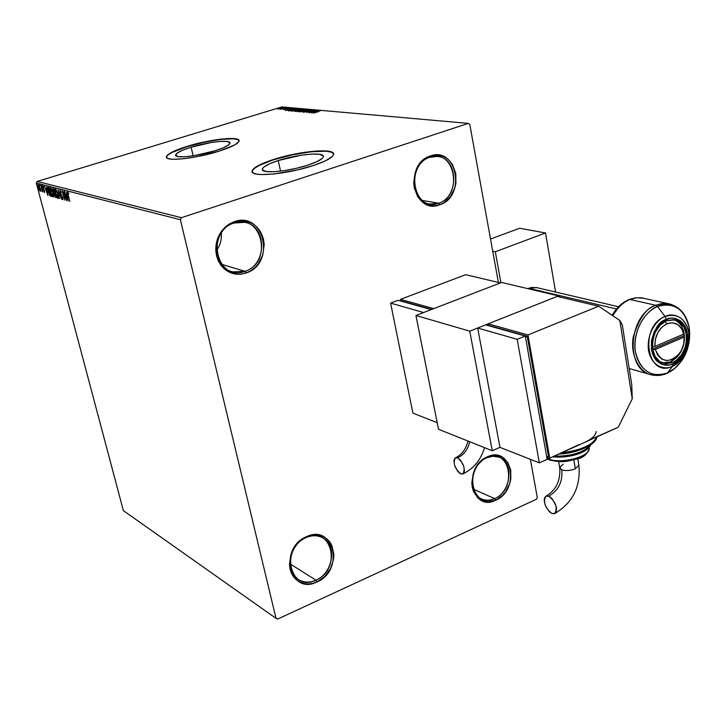 <?xml version="1.0" encoding="UTF-8"?>
<svg xmlns="http://www.w3.org/2000/svg" width="726" height="726" viewBox="0 0 726 726"><rect width="100%" height="100%" fill="white"/><g stroke="black" fill="none" stroke-linecap="round" stroke-linejoin="round"><path stroke-width="1.09" d="M438.64 203.226C463.642 195.675 454.884 147.895 429.928 157.279L430.482 155.927C457.026 145.971 466.31 196.755 439.738 204.796L438.64 203.226L422.242 200.412L438.64 203.226L430.5 204.06C409.718 202.409 409.083 163.014 429.928 157.279L437.079 156.435C458.405 157.415 459.558 197.118 438.64 203.226L439.738 204.796L435.618 205.748L431.462 205.73L427.442 204.75L423.703 202.835L420.39 200.04L417.631 196.492L414.219 187.662L413.693 182.725L415.127 172.779L419.628 164.003L426.489 157.769L430.482 155.927L434.647 155.037L438.813 155.128L442.824 156.19L446.535 158.186L449.784 161.027L452.47 164.602L455.765 173.387L455.928 183.206L454.812 188.052L450.401 196.701L443.677 202.908L439.738 204.796C413.366 215.54 403.229 163.876 430.482 155.927L429.928 157.279C404.309 164.748 413.82 213.308 438.64 203.226M244.989 271.297C273.285 262.676 262.131 212.527 233.908 223.054L234.262 221.702C264.282 210.531 276.107 263.828 246.05 273.003L244.989 271.297L221.621 264.328L244.989 271.297L232.955 271.896C211.175 267.694 211.783 229.207 233.908 223.054L244.526 222.31C267.15 225.568 267.368 264.691 244.989 271.297L246.05 273.003L241.377 274.129L236.64 274.219L232.03 273.294L227.71 271.37L223.862 268.52L220.631 264.845L218.154 260.489L216.511 255.616L215.794 250.425L216.012 245.107L217.174 239.879L219.225 234.943L222.083 230.505L225.641 226.721L229.761 223.753L234.262 221.702L238.99 220.659L243.745 220.64L248.346 221.666L252.621 223.672L256.396 226.585L259.545 230.287L261.95 234.634L263.52 239.462L264.191 244.589L262.803 254.953L257.993 264.191L254.517 267.939L250.479 270.916L246.05 273.003L240.696 274.201L235.306 274.065L230.133 272.586L225.45 269.845L221.484 265.97L218.453 261.142L216.511 255.616L215.767 249.662L216.248 243.6L217.945 237.72L220.768 232.338L224.561 227.728L229.144 224.116L234.262 221.702L233.908 223.054C204.877 231.612 216.965 282.614 244.989 271.297M216.575 250.588C220.232 245.252 221.811 239.353 221.321 232.892C221.811 239.353 220.232 245.252 216.575 250.588M315.964 580.165C341.973 569.483 332.109 525.143 306.172 537.567L306.59 536.65C334.178 523.455 344.632 570.582 316.999 581.943L315.964 580.165L290.064 563.866L315.964 580.165C309.92 582.797 304.294 582.715 299.085 579.938C284.329 572.651 289.03 544.237 306.172 537.567C311.881 535.162 317.208 535.162 322.153 537.567C337.49 544.409 333.261 573.141 315.964 580.165L316.999 581.943L312.706 583.432L308.368 583.994L304.149 583.622L300.21 582.316L296.707 580.119L293.776 577.116L291.534 573.413L290.073 569.175L289.456 564.538L290.799 554.855L292.714 550.172L298.658 542.068L306.59 536.65L310.928 535.216L315.284 534.726L319.494 535.18L323.397 536.559L326.836 538.819L329.704 541.85L331.873 545.544L333.851 554.346L333.588 559.111L330.611 568.485L324.794 576.498L316.999 581.943C289.601 595.865 278.24 548.021 306.59 536.65L306.172 537.567C279.528 548.257 290.191 593.233 315.964 580.165M494.651 498.617C517.801 489.161 510.006 446.617 486.901 457.743L487.482 456.799C512.057 444.984 520.315 490.195 495.713 500.25L494.651 498.617L473.298 489.124L494.651 498.617C490.331 500.523 486.193 500.722 482.236 499.198C466.981 494.179 470.303 464.105 486.901 457.743L492.872 456.264L498.599 457.071C514.271 461.709 511.322 491.956 494.651 498.617L495.713 500.25L488.072 501.956L484.36 501.485L480.921 500.123L477.88 497.927L473.461 491.402L472.263 487.309L471.818 482.881L473.198 473.697L477.409 465.257L483.788 458.886L487.482 456.799L495.177 455.202L498.88 455.756L502.292 457.18L507.737 462.389L510.723 470.031L510.814 478.951L509.752 483.471L505.623 491.792L502.71 495.277L495.713 500.25C471.292 512.728 462.29 466.836 487.482 456.799L486.901 457.743C463.215 467.19 471.664 510.324 494.651 498.617M191.11 147.187L193.134 155.836L191.11 147.187L211.565 142.441L220.64 141.37L227.102 141.452L229.933 142.677L228.663 144.882L223.381 147.75L214.869 150.836C197.508 156.389 174.449 158.785 175.592 155.019C176.264 152.868 181.427 150.255 191.11 147.187C208.208 141.77 231.022 139.328 230.015 143.131C229.416 145.209 224.37 147.777 214.869 150.836L193.742 155.745L184.495 156.789L178.133 156.625L175.619 155.3L177.244 153.041L182.698 150.191L191.11 147.187M278.221 160.546L280.545 171.145L278.221 160.546L301.018 155.228L311.499 154.084L319.268 154.248L323.124 155.718L323.351 156.88L322.398 158.286L317.099 161.58L307.978 165.111C288.404 171.681 260.761 174.031 262.367 169.149C263.093 166.653 268.384 163.786 278.221 160.546C297.469 154.166 324.803 151.725 323.388 156.68C322.734 159.076 317.598 161.889 307.978 165.111L296.453 168.296L284.365 170.628L273.638 171.735L265.97 171.463L262.503 169.875L262.513 168.659L263.674 167.234L269.21 163.958L278.221 160.546M273.43 159.811C260.226 164.14 253.138 167.987 252.149 171.336L253.964 168.713L259.064 165.474L273.43 159.811C297.869 151.752 332.735 148.213 333.624 153.966L331.392 152.17L325.883 151.199L311 151.779L292.115 154.883L273.43 159.811M313.124 165.61C286.897 174.44 249.889 177.561 252.085 171.055C253.075 167.706 260.162 163.858 273.366 159.529L256.959 166.308L252.294 170.338L252.24 171.971L253.746 173.251L256.777 174.122L261.251 174.549L273.793 174.004L297.642 169.902L313.124 165.61L325.33 160.882L332.345 156.471L333.57 154.602L333.225 153.059L331.328 151.888L327.989 151.135L317.589 150.944L295.954 153.812L273.366 159.529C299.003 151.053 335.466 147.759 333.615 154.393C332.753 157.578 325.92 161.317 313.124 165.61M187.263 146.598C174.294 150.699 167.361 154.193 166.454 157.088L167.652 155.237L171.808 152.551L187.263 146.598C209.07 139.719 238.3 136.297 239.099 140.699L237.774 139.573L233.427 138.784L220.813 139.392L204.188 142.214L187.263 146.598M218.943 151.208C195.702 158.658 164.829 161.853 166.39 156.834C167.298 153.939 174.24 150.445 187.199 146.353L171.753 152.297L168.659 154.13L166.853 155.781L166.417 157.17L167.37 158.241L169.712 158.958L173.351 159.284L183.987 158.695L197.644 156.553L218.943 151.208L234.48 145.073L238.872 141.624L238.981 140.299L235.124 138.693L220.758 139.147L200.648 142.741L187.199 146.353C209.995 139.147 240.415 135.862 239.099 140.953C238.319 143.712 231.603 147.124 218.943 151.208M276.016 618.361L123.375 510.632L36.3 183.061L180.357 219.706L276.016 618.361L277.622 619.087L536.414 499.252L537.285 497.501L530.379 459.331L537.285 497.501L536.414 499.252L277.622 619.087L276.016 618.361L180.357 219.706L36.3 183.061L123.375 510.632L276.016 618.361M40.647 190.466L38.632 184.74L38.215 186.137L39.131 189.577L40.193 191.319L40.647 190.466L40.275 188.234L38.387 184.694L39.376 190.13L40.293 191.355L40.647 190.466M41.237 185.493L42.09 191.637L42.462 190.947L42.952 191.963L41.237 185.493L42.09 191.637L42.462 190.947L42.952 191.963L41.237 185.493M44.64 192.517L44.576 190.684L43.052 187.226L43.143 186.618L43.66 187.39L43.633 186.827L42.852 185.811L44.477 192.39L44.649 190.938L43.133 187.589L43.097 186.627L43.66 187.39L43.633 186.827L42.825 185.82L42.898 187.562L44.64 192.517M48.179 187.272L47.589 188.379L48.288 191.945L50.602 196.229L51.283 196.419L48.914 187.462L47.889 187.272L48.125 191.319L49.958 195.766L51.283 196.419L48.914 187.462L48.179 187.272L48.088 188.288L48.197 187.281M53.679 188.687L52.762 188.633L52.889 190.657L54.695 196.447L56.047 197.708L53.679 188.687L52.898 188.524L52.953 190.884L54.268 195.158L56.047 197.708L53.679 188.687M58.053 189.804L59.341 198.597L58.606 192L61.483 199.178L58.053 189.804L59.341 198.597L58.606 192L61.483 199.178L58.053 189.804M63.815 191.283L65.594 198.107L62.155 190.856L64.541 200.004L63.017 193.252L66.465 200.521L64.069 191.346L65.594 198.107L62.155 190.856L64.541 200.004L63.017 193.252L66.465 200.521L63.815 191.283M68.271 195.312L67.908 193.08L68.734 193.987L68.68 193.307L67.763 192.072L67.527 193.125L69.868 201.447L68.271 195.312L67.999 192.236L68.68 193.307L67.654 192.072L67.99 195.149L69.868 201.447L68.271 195.312M68.099 200.966L66.774 192.045L66.919 194.84L65.975 194.586L64.587 191.482L68.053 200.957L66.774 192.045L66.919 194.84L65.975 194.586L64.587 191.482L68.099 200.966M60.077 190.103L60.022 192.399L62.354 197.69L62.391 198.752L61.528 197.98L62.636 199.695L62.5 197.354L60.158 191.864L60.34 191.047L61.338 192.29L59.968 190.103L60.022 192.399L62.354 197.69L62.391 198.752L61.528 197.98L62.663 199.686L62.599 197.717L60.285 192.472L60.267 191.047L61.338 192.29L60.077 190.103M57.853 193.951L56.029 189.495L54.931 189.223L55.258 192.934L56.837 197.236L58.125 198.37L58.134 195.158L55.176 188.896L55.367 193.334L57.871 198.416L57.853 193.951M53.043 192.68L51.228 188.261L50.148 187.998L50.484 191.673L52.045 195.947L53.325 197.073L53.316 193.887L50.393 187.671L50.593 192.081L53.071 197.118L53.043 192.68M47.989 195.53L46.645 186.881L46.818 189.595L45.929 189.359L44.595 186.355L47.952 195.521L46.645 186.881L46.818 189.595L45.929 189.359L44.595 186.355L47.989 195.512M42.162 186.319L41.727 185.529L42.162 186.319M40.338 185.847L39.912 185.057L40.338 185.847M37.389 185.085L36.953 184.304L37.389 185.085M281.924 106.913L468.334 123.384L181.427 217.682L37.171 181.436L281.924 106.913L37.171 181.436L36.3 183.061L37.171 181.436L181.427 217.682L180.357 219.706L181.427 217.682L468.334 123.384L281.924 106.913M279.673 108.918L283.694 107.466L279.12 108.319L277.713 109L279.41 108.973L283.748 107.53L279.61 108.165L277.713 109.009L279.673 108.918M286.933 107.766L280.535 109.327L286.933 107.766M283.621 109.635L289.429 108.02L283.621 109.635M296.045 108.573L291.516 109.336L288.24 110.706L289.574 110.933L297.007 108.664L290.845 109.535L288.231 110.67L289.574 110.933L296.045 108.573M303.241 109.218L300.11 109.472L294.847 111.359L303.241 109.218L299.293 109.699L294.847 111.341L295.772 111.505L303.241 109.218M308.967 109.726L300.047 111.904L307.134 110.279L302.833 112.158L308.913 109.717L300.047 111.904L307.134 110.279L302.833 112.158L308.967 109.726M316.5 110.388L310.882 112.131L314.322 110.198L306.789 112.53L312.743 110.824L309.276 112.757L316.5 110.388L310.882 112.131L314.322 110.198L306.789 112.53L312.743 110.824L309.276 112.757L316.5 110.388M318.741 111.604L313.351 113.129L318.741 111.604M311.39 112.947L320.366 110.733L315.901 111.305L317.507 110.479L311.336 112.947L320.366 110.733L315.901 111.305L317.507 110.479L311.39 112.947M311.89 109.907L303.795 112.276L311.89 109.907M303.45 110.706L306.054 109.535L304.602 109.408L297.515 111.595L303.45 110.706L305.71 109.354L297.515 111.613L303.45 110.706M297.179 110.134L299.774 108.982L297.624 108.964L291.298 111.024L297.179 110.134L299.439 108.8L291.289 111.042L297.179 110.134M285.309 110.543L294.03 108.392L290.89 109.054L289.738 108.945L291.335 108.156L285.309 110.543L294.03 108.392L290.89 109.054L289.738 108.945L291.335 108.156L285.309 110.543M287.405 108.011L286.48 108.147L287.405 108.011M285.009 107.793L284.084 107.938L285.009 107.793M281.134 107.448L280.218 107.593L281.134 107.448M498.381 282.432L469.795 124.436L468.334 123.384L469.795 124.436L498.381 282.432M313.196 112.385L316.209 111.641L313.196 112.385M300.183 110.543L304.956 109.59L303.15 110.797L298.368 111.414L304.956 109.59L298.667 111.759L298.459 111.287L300.219 110.533M296.217 111.241L298.613 110.506L296.217 111.241M299.384 110.27L302.152 109.417L299.384 110.27M292.387 110.969L294.248 109.889L298.958 109.154L292.433 111.178L292.342 110.633L294.81 109.717L298.958 109.136L292.387 110.969M295.927 108.864L289.193 110.906L291.162 109.562L295.954 108.982L290.028 110.67L289.111 110.425L291.162 109.562L295.927 108.864M287.069 109.989L290.019 109.381L287.069 109.989M278.612 108.909L283.013 107.702L278.612 108.909M68.453 192.889L67.963 193.025M66.611 195.476L66.311 194.677L66.611 195.476M67.291 195.53L66.329 195.566L67.291 195.53M67.5 198.743L66.329 195.566L67.318 195.675L67.5 198.743L66.329 195.566L67.055 195.748L67.5 198.743M62.445 198.733L62.808 199.332L62.781 198.615M60.294 191.038L60.294 190.257L60.294 191.038M58.243 198.216L57.554 197.463L58.243 198.216M56.102 189.677L55.612 189.831L57.817 193.824L57.726 197.49L55.612 193.406L55.612 189.831L57.599 193.887L57.753 197.481L55.53 193.08L55.194 190.466L55.475 188.941L55.33 189.94L55.857 189.749M57.853 197.418L58.316 197.291M57.753 197.481L58.225 197.336M55.966 197.39L55.358 196.664L55.966 197.39M54.532 193.769L54.296 192.826L54.532 193.769M53.198 189.459L53.225 188.569L53.198 189.459M55.557 196.719L54.504 195.203L54.477 193.788L54.995 193.697L55.775 196.655L54.967 196.374L54.423 194.84L54.804 193.833L55.557 196.719M54.559 192.907L53.198 190.947L53.179 189.468L53.851 189.332L53.388 189.477L53.887 189.486L54.768 192.835L53.896 192.544L53.107 190.566L53.08 189.559L53.679 189.55L54.559 192.907M53.434 196.918L52.762 196.174L53.434 196.918M51.31 188.442L50.82 188.597L53.007 192.553L52.88 196.211L51.02 192.798L50.675 188.597L52.789 192.626L52.826 196.201L50.675 191.501L50.638 187.843L50.557 188.706L51.256 188.433M53.052 196.129L53.515 196.002M52.953 196.192L53.425 196.047M51.201 196.111L49.958 195.766L50.148 195.185L51.201 196.111M48.524 188.225L49.096 188.116L48.651 188.252L50.793 195.439L49.867 194.958L48.361 191.383L48.061 188.315L49.132 188.261L50.793 195.439L49.64 194.668L48.66 192.399L47.943 188.978L48.488 188.215M49.087 188.088L48.551 188.161M46.555 190.221L46.273 189.45L46.555 190.221M47.172 190.257L46.273 190.303L47.172 190.257M47.408 193.379L46.273 190.303L47.199 190.403L47.408 193.379L46.273 190.303L46.954 190.484L47.408 193.379M43.215 186.591L43.179 186.037L43.215 186.591M40.602 191.11L40.166 190.566L40.602 191.11M39.15 185.357L40.175 190.566L38.777 187.843L39.086 185.366M40.157 190.575L38.895 188.279L38.605 185.511L40.239 188.107L40.229 190.521M652.365 346.701L654.879 346.447C654.77 335.73 658.781 328.17 666.931 323.778L665.152 321.409L666.931 323.778L661.822 327.245L657.774 332.717L655.342 339.423L654.879 346.447L683.747 334.069L681.405 328.315L677.44 324.368L672.394 322.78L666.931 323.778C675.307 321.201 680.915 324.631 683.747 334.069L683.928 332.508L684.355 335.466C684.564 347.854 679.953 356.666 670.515 361.893L679.109 354.624C683.075 348.843 684.818 342.454 684.355 335.466L684.182 337.036L655.333 349.433L657.738 355.195L661.767 359.089L666.84 360.595L672.267 359.524L677.322 356.03L681.306 350.604L683.701 343.979L684.182 337.036C684.527 342.971 683.012 348.389 679.654 353.281C669.091 363.944 660.987 362.664 655.333 349.433L652.728 349.705L655.333 349.433L684.182 337.036L683.928 332.508C682.404 325.901 679.046 321.645 673.873 319.712C679.046 321.645 682.404 325.901 683.928 332.508L683.747 334.069L654.879 346.447L652.365 346.701M537.022 287.705L531.84 287.432L528.691 288.276L616.492 308.986L528.691 288.276L527.829 288.649L536.287 287.532L618.534 306.744M662.493 362.964L670.515 361.893L662.493 362.964M652.629 349.088L684.355 335.466L652.629 349.088M519.671 228.254L545.544 232.964L555.59 292.043L545.544 232.964L495.313 251.768L500.904 282.75L495.313 251.768L492.736 251.232L495.313 251.768L545.544 232.964L519.671 228.254L490.522 239.026L519.671 228.254M460.729 473.833C454.612 468.424 452.833 463.097 455.374 457.843L457.607 457.861C463.941 454.757 467.952 449.367 469.649 441.707C467.952 449.367 463.941 454.757 457.607 457.861L460.665 460.393L463.805 466.41L464.422 470.92L463.832 473.034L462.535 474.06L459.712 473.252L457.679 471.283L454.576 465.312L453.95 460.838L454.521 458.714L455.801 457.661L457.607 457.861C463.732 463.224 465.529 468.56 463.016 473.869L460.729 473.833M400.834 301.072L400.489 299.348L433.731 308.632L400.489 299.348L465.702 274.682L500.45 282.922L433.731 308.632L500.45 282.922L465.702 274.682L400.489 299.348L400.834 301.072M431.68 309.421L401.569 300.981L431.68 309.421M401.106 301.154L401.569 300.981L401.106 301.154M431.208 309.603L423.594 312.543L390.588 303.096L398.02 300.283L431.208 309.603L423.594 312.543L390.588 303.096L412.885 413.112L437.197 422.677L412.885 413.112L390.588 303.096L398.02 300.283L431.208 309.603M469.749 331.165L415.944 315.483L501.657 282.459L558.503 295.89L469.749 331.165L492.264 450.746L499.951 447.361L492.264 450.746L438.504 429.266L492.264 450.746L469.749 331.165L558.503 295.89L560.354 297.125L558.503 295.89L501.657 282.459L415.944 315.483L469.749 331.165M438.504 429.266L415.944 315.483L438.504 429.266M558.648 461.672L559.682 467.553L561.788 469.84C562.822 481.683 558.485 490.467 548.792 496.185C555.762 501.929 557.795 507.692 554.891 513.473L551.878 513.454L549.482 511.812L545.444 505.777L544.219 500.668L544.545 497.936L545.752 496.248L547.658 495.858L549.99 496.838L552.377 499.043L555.916 505.65L556.515 509.035L556.17 511.776L554.047 513.79L551.878 513.454C544.927 507.655 542.921 501.893 545.852 496.185L548.792 496.185C558.485 490.467 562.822 481.683 561.788 469.84L559.682 467.571L563.258 464.095M575.355 468.76L578.894 465.321L578.785 464.658L578.894 465.312L575.355 468.76L573.849 459.975L575.355 468.76C570.436 470.702 565.908 471.065 561.788 469.84C565.908 471.065 570.436 470.702 575.355 468.76M585.374 454.376L576.707 458.959L568.794 460.892L556.815 461.373L549.763 460.057L548.802 457.779L549.038 459.113C560.762 464.313 589.821 456.718 589.185 448.641L589.076 447.57M546.941 458.088L549.763 460.057L560.79 461.709L566.362 461.373L577.261 458.941C583.178 457.761 587.153 454.322 589.185 448.641L589.013 447.633M588.958 440.137L618.271 427.233L632.246 398.783L631.765 384.707L622.309 324.903L619.841 320.484L598.651 306.209L527.956 334.94L549.763 458.151L546.796 457.008L549.763 458.151L579.058 444.602M488.534 325.711L488.19 323.832L527.956 334.94L488.19 323.832L557.25 296.389L598.651 306.209L557.25 296.389L488.19 323.832L488.534 325.711M548.466 456.255L527.203 336.229L489.424 325.629L527.203 336.229L525.433 336.946L527.203 336.229L548.466 456.255L546.751 457.026L548.466 456.255M618.271 427.233L549.763 458.151L527.956 334.94L598.651 306.209L619.841 320.484L632.246 398.783L618.271 427.233M488.934 325.82L489.424 325.629L488.934 325.82M525.27 336.029L517.193 339.314L477.681 328.016L485.567 324.876L525.27 336.029L547.159 459.322L539.336 462.852L547.159 459.322L525.27 336.029L517.193 339.314L539.336 462.852L517.193 339.314L477.681 328.016L499.951 447.361L539.336 462.852L499.951 447.361L477.681 328.016L485.567 324.876L525.27 336.029M596.209 431.48C595.801 435.355 591.871 439.03 584.421 442.515M561.552 452.824C581.199 450.292 592.942 444.993 596.781 436.934C596.509 443.25 577.397 451.953 561.552 452.824M592.035 443.377L588.686 445.818L579.303 450.075L567.641 452.924L559.356 453.823M554.201 456.146C571.616 456.291 583.768 452.534 590.646 444.866C587.643 451.899 564.265 457.752 554.201 456.146M587.252 448.759L581.227 452.47L572.787 455.329L563.276 456.872L552.949 456.708M588.904 449.948C586.799 457.725 559.928 463.914 549.038 459.113M622.309 324.903L631.765 384.707L632.246 398.783L619.841 320.484L622.309 324.903M672.712 362.483L670.515 361.893L672.712 362.483L675.924 360.65L681.505 354.932L685.271 347.228L686.678 338.688L686.406 334.505L683.974 327.09L679.345 321.872L673.202 319.64L666.486 320.774L674.608 319.839C691.324 322.153 689.718 356.121 672.712 362.483L663.981 363.417C647.592 360.749 649.489 326.845 666.486 320.774L660.215 325.121L655.36 332.027L652.692 340.421L652.62 349.006L655.133 356.448L659.852 361.612L666.023 363.717L672.712 362.483M655.868 305.292C646.848 307.525 639.352 317.906 633.381 336.428C629.496 355.885 640.704 373.345 651.531 374.861C624.859 370.305 628.054 315.02 655.868 305.292L629.896 299.439C622.899 302.415 617.182 307.842 612.753 315.71C618.679 306.463 624.396 301.045 629.896 299.439L655.868 305.292L662.402 303.559L668.837 303.777L664.698 303.414L659.979 303.976L655.868 305.292L657.547 306.517L655.868 305.292M666.976 373.345L667.548 372.928C659.671 377.611 640.033 375.732 635.359 351.575C632.319 326.646 649.153 308.713 657.547 306.517C642.955 312.398 632.428 333.697 635.359 351.575C640.314 370.895 651.04 378.019 667.548 372.928L672.503 366.294L672.92 363.907C667.621 367.047 654.498 365.695 651.44 349.515C652.583 331.873 657.529 321.809 666.268 319.331L665.061 316.482C658.791 318.16 646.24 331.582 648.472 350.231C651.912 368.318 666.586 369.806 672.503 366.294C646.839 379.045 638.608 326.373 665.061 316.482L657.547 306.517L665.061 316.482C677.412 312.897 685.317 318.242 688.783 332.535C689.981 341.683 687.921 350.123 682.603 357.836L672.503 366.294L667.548 372.928L674.753 368.391L680.988 361.657C688.057 351.402 690.798 340.185 689.201 328.016C684.609 308.977 674.055 301.807 657.547 306.517C665.388 301.943 684.999 304.248 689.201 328.016C690.381 341.71 687.64 352.927 680.988 361.657C676.187 367.665 671.704 371.422 667.548 372.928L666.976 373.345M612.145 315.302C616.438 307.897 621.91 302.787 628.553 299.965L629.043 299.52C622.091 302.524 616.456 307.788 612.145 315.293M670.289 304.103L640.931 297.733L635.432 297.887L629.896 299.439L636.684 297.733L643.935 298.259M672.92 363.907L669.354 365.015L662.348 364.552L656.404 360.595L654.135 357.473L651.44 349.515L651.521 340.331L654.371 331.355L659.562 323.968L662.784 321.255L669.871 318.269L673.456 318.115L680.017 320.502L682.739 322.943L684.954 326.092L687.558 334.014L687.431 343.071L684.618 351.919L682.322 355.84L676.36 361.947L672.92 363.907L672.503 366.294C675.625 365.169 678.991 362.347 682.603 357.836C687.613 351.266 689.673 342.835 688.783 332.535C685.616 314.676 670.915 313.042 665.061 316.482L666.268 319.331C671.677 316.227 684.691 317.97 687.558 334.014C686.379 351.384 681.505 361.348 672.92 363.907M682.059 358.553C686.587 351.293 688.838 342.518 688.811 332.227M175.728 155.555L175.592 155.019M262.549 169.948L262.367 169.149M60.267 191.047L60.73 190.902M55.485 189.822L55.956 189.677M54.486 193.788L54.967 193.633M53.179 189.468L53.679 189.314M48.17 188.234L48.66 188.079M38.641 185.484L39.131 185.339M679.654 353.281L679.109 354.624M455.701 457.698C461.809 454.73 465.901 449.176 467.971 441.045M484.523 447.652C480.893 459.839 473.715 468.579 462.997 473.878M546.315 495.967C555.98 490.104 560.472 480.857 559.8 468.216M554.882 513.473C572.805 502.8 580.809 486.747 578.894 465.321L577.769 458.759M547.041 458.65L549.691 460.03M591.2 444.076C586.808 454.34 566.779 458.115 552.613 456.863M596.854 436.898C596.99 443.876 577.37 453.632 558.993 453.977M651.531 374.861C656.758 376.086 661.958 375.56 667.149 373.273L671.532 370.859L676.578 366.775L680.988 361.657L682.603 357.836C687.903 350.123 689.963 341.683 688.783 332.535L689.201 328.016C686.841 314.803 680.053 306.717 668.837 303.777M650.169 374.471L629.206 368.527M629.188 299.466L635.949 297.733L642.719 297.987"/></g></svg>
